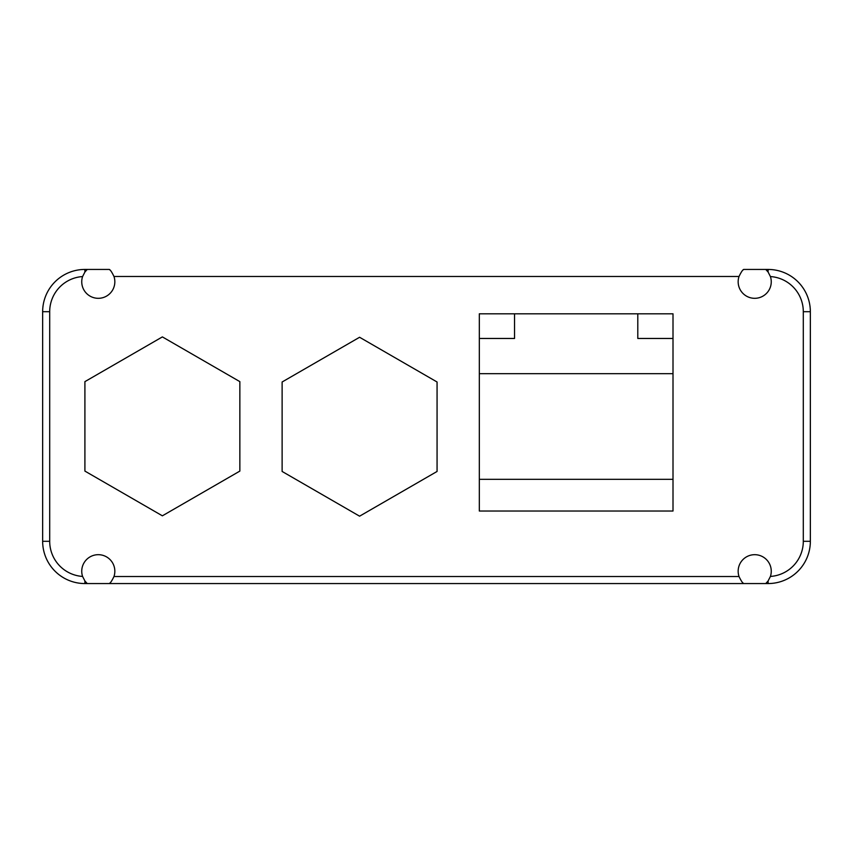 <?xml version="1.0" encoding="UTF-8"?>
<svg xmlns="http://www.w3.org/2000/svg" width="853" height="853" viewBox="0 0 853 853"><rect width="100%" height="100%" fill="white"/><g stroke="black" fill="none" stroke-linecap="round" stroke-linejoin="round"><path stroke-width="1.28" d="M359.593 516.182L282.119 471.453L282.119 381.995L359.593 337.266L437.067 381.995L437.067 471.453L359.593 516.182M162.379 336.903L239.853 381.632L239.853 471.091L162.379 515.82L84.905 471.091L84.905 381.632L162.379 336.903M673.006 338.46L637.799 338.46L637.799 313.808M514.54 313.808L514.54 338.46L479.322 338.46M673.006 511.022L479.322 511.022L479.322 313.808L673.006 313.808L673.006 511.022M479.322 479.322L673.006 479.322M673.006 373.678L479.322 373.678M109.898 583.025A16.548 16.548 0 0 1 109.333 583.559L87.241 583.559L84.905 580.978L82.581 576.436A16.548 16.548 0 0 1 98.33 554.685A16.548 16.548 0 0 1 113.971 576.521C111.946 580.744 110.4 583.089 109.333 583.559L743.667 583.559C742.6 583.089 741.054 580.744 739.029 576.521A16.548 16.548 0 0 1 754.67 554.685A16.548 16.548 0 0 1 770.419 576.436L768.095 580.978L765.759 583.559L768.095 583.559A42.255 42.255 0 0 0 810.35 541.303L810.35 311.697A42.255 42.255 0 0 0 768.095 269.441L765.759 269.441L768.095 272.022L770.419 276.564A16.548 16.548 0 0 1 754.67 298.315A16.548 16.548 0 0 1 739.029 276.479C741.054 272.256 742.6 269.911 743.667 269.441L765.759 269.441A16.548 16.548 0 0 1 765.909 269.58M765.909 583.42A16.548 16.548 0 0 1 765.759 583.559L743.667 583.559A16.548 16.548 0 0 1 743.102 583.025M84.905 272.022L87.241 269.441L109.333 269.441C110.4 269.911 111.946 272.256 113.971 276.479A16.548 16.548 0 0 1 98.33 298.315A16.548 16.548 0 0 1 82.581 276.564L84.905 272.022L84.905 269.441L87.241 269.441L84.905 269.441A42.255 42.255 0 0 0 42.65 311.697L42.65 541.303A42.255 42.255 0 0 0 84.905 583.559L87.241 583.559A16.548 16.548 0 0 1 87.091 583.42M743.102 269.974A16.548 16.548 0 0 1 743.667 269.441M765.759 269.441L768.095 269.441L768.095 272.022M109.333 269.441A16.548 16.548 0 0 1 109.898 269.974M87.027 583.367A16.548 16.548 0 0 1 84.905 580.978L84.905 583.559M739.029 576.521L113.971 576.521M770.419 276.564A35.218 35.218 0 0 1 803.302 311.697L810.35 311.697M803.302 311.697L803.302 541.303L810.35 541.303M803.302 541.303A35.218 35.218 0 0 1 770.419 576.436M768.095 580.978L768.095 583.559M113.971 276.479L739.029 276.479M82.581 576.436A35.218 35.218 0 0 1 49.698 541.303L49.698 311.697A35.218 35.218 0 0 1 82.581 276.564M49.698 541.303L42.65 541.303M49.698 311.697L42.65 311.697"/></g></svg>
